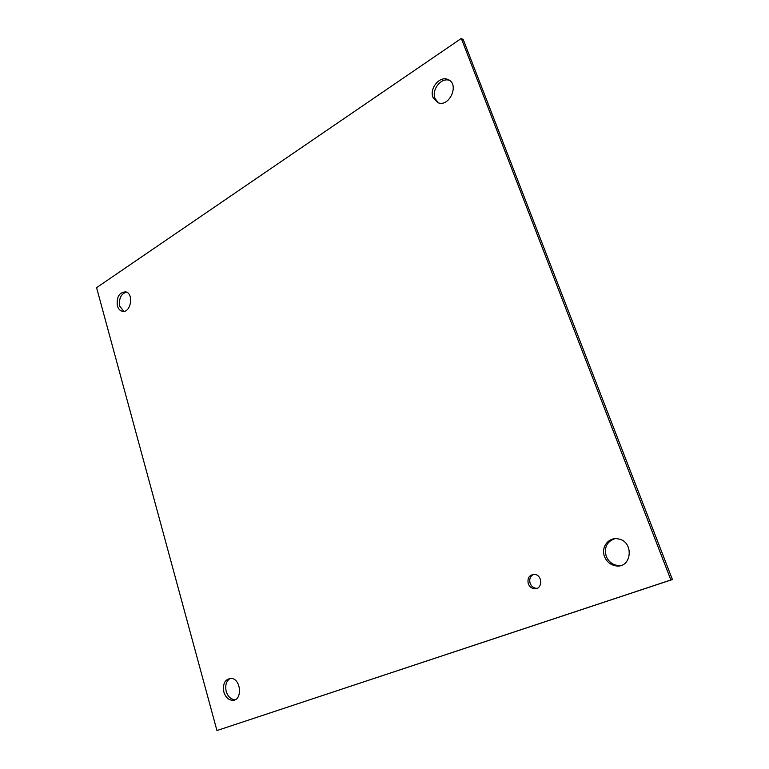 <?xml version="1.0" encoding="UTF-8"?>
<svg xmlns="http://www.w3.org/2000/svg" width="769" height="769" viewBox="0 0 769 769"><rect width="100%" height="100%" fill="white"/><g stroke="black" fill="none" stroke-linecap="round" stroke-linejoin="round"><path stroke-width="1.15" d="M528.265 583.719C527.188 577.875 529.312 574.77 534.657 574.414C543.049 575.145 542.51 590.083 534.138 588.718C531.36 588.247 529.408 586.584 528.265 583.719M533.667 574.366C530.226 576.135 529.053 579.115 530.149 583.315C531.283 586.161 533.234 587.824 536.003 588.295L537.07 588.323M126.443 292.095C120.935 293.931 118.714 298.622 119.772 306.149L123.79 311.33M117.369 305.793C116.475 296.949 119.243 292.297 125.674 291.836C134.364 293.508 130.624 313.79 122.117 311.224C119.839 310.58 118.253 308.773 117.369 305.793M230.344 678.364C226.297 680.901 224.923 685.256 226.211 691.427C227.845 696.454 230.642 699.204 234.612 699.675L235.227 699.665M223.856 692.042C222.539 683.862 224.884 679.296 230.892 678.364C241.322 678.306 242.783 701.261 232.267 700.319C228.287 699.848 225.49 697.089 223.856 692.042M614.662 538.742C606.799 541.703 603.992 547.538 606.232 556.247C608.375 561.408 612.076 564.475 617.334 565.465L620.9 565.465M604.521 556.583C600.724 547.422 608.5 536.983 617.843 538.848C634.425 540.838 632.137 568.906 615.652 565.83C610.384 564.84 606.674 561.755 604.521 556.583M449.634 80.476C441.483 76.919 431.226 89.704 435.033 98.499L438.224 102.758M433.005 97.461C429.102 88.445 439.906 75.429 448.048 79.553C460.016 84.119 449.115 108.102 437.686 102.556L433.005 97.461M672.423 579.538L463.284 39.671L461.313 38.45L670.876 579.97L672.423 579.538L216.945 730.55L96.577 287.654L461.313 38.45M670.876 579.97L216.945 730.55M536.003 588.295L534.138 588.718M122.117 311.224L123.03 311.358M232.267 700.319L234.612 699.675M615.652 565.83L617.334 565.465M448.048 79.553L449.269 80.216"/></g></svg>
